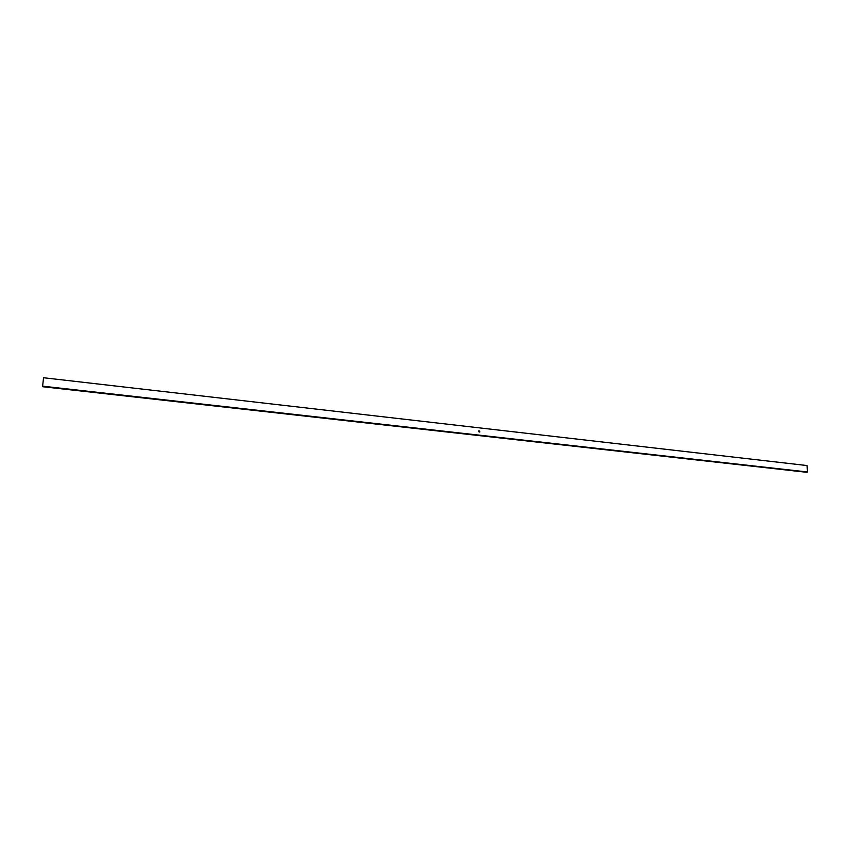 <?xml version="1.0" encoding="UTF-8"?>
<svg xmlns="http://www.w3.org/2000/svg" width="850" height="850" viewBox="0 0 850 850"><rect width="100%" height="100%" fill="white"/><g stroke="black" fill="none" stroke-linecap="round" stroke-linejoin="round"><path stroke-width="1.27" d="M42.861 386.197L807.5 471.984L807.075 465.556L43.552 377.74L42.553 386.707L43.552 377.74M478.72 431.726L478.667 430.95L479.442 431.035L479.846 431.609L478.752 431.056L478.848 431.768L479.751 431.97L478.89 431.524L479.411 431.269L479.846 432.076L478.72 431.726M806.268 472.228L807.5 471.984M478.667 430.961L479.442 431.035M479.421 431.046L479.825 431.609M478.741 431.067L478.848 431.768M479.049 431.896L479.751 431.97M479.294 431.258L479.825 432.076M42.585 386.676L806.523 472.249M42.553 386.707L806.395 472.26"/></g></svg>
